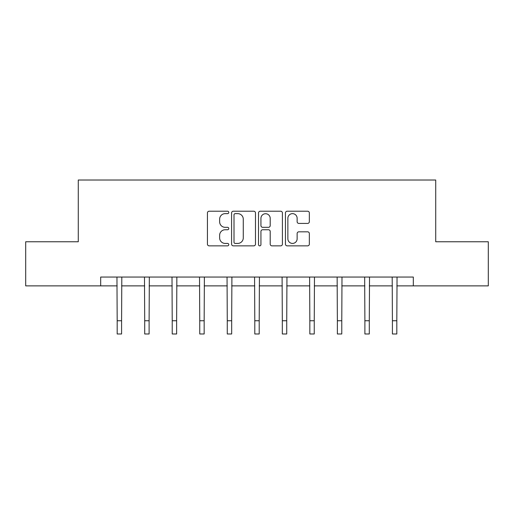 <?xml version="1.0" encoding="UTF-8"?>
<svg xmlns="http://www.w3.org/2000/svg" width="514" height="514" viewBox="0 0 514 514"><rect width="100%" height="100%" fill="white"/><g stroke="black" fill="none" stroke-linecap="round" stroke-linejoin="round"><path stroke-width="0.77" d="M228.775 212.43A1.214 1.214 0 0 0 227.561 211.215L209.159 211.215A1.735 1.735 0 0 0 207.425 212.944L207.425 244.118A1.735 1.735 0 0 0 209.159 245.853L227.561 245.853A1.214 1.214 0 0 0 228.775 244.638A1.214 1.214 0 0 0 227.561 243.424L225.177 243.424A5.545 5.545 0 0 1 219.639 237.886L219.639 235.29A5.545 5.545 0 0 1 225.177 229.745L227.561 229.745A1.214 1.214 0 0 0 228.775 228.531A1.214 1.214 0 0 0 227.561 227.323L225.177 227.323A5.545 5.545 0 0 1 219.639 221.778L219.639 219.182A5.545 5.545 0 0 1 225.177 213.638L227.561 213.638A1.214 1.214 0 0 0 228.775 212.43M307.61 223.423A1.735 1.735 0 0 0 309.344 221.695L309.344 212.944A1.735 1.735 0 0 0 307.61 211.215L287.178 211.215A1.735 1.735 0 0 0 285.443 212.944L285.443 244.118A1.735 1.735 0 0 0 287.178 245.853L307.61 245.853A1.735 1.735 0 0 0 309.344 244.118L309.344 233.555A1.735 1.735 0 0 0 307.61 231.82L298.865 231.82A1.735 1.735 0 0 0 297.137 233.555L297.137 238.792A4.632 4.632 0 0 1 292.505 243.424A4.632 4.632 0 0 1 287.872 238.792L287.872 218.27A4.632 4.632 0 0 1 292.505 213.638A4.632 4.632 0 0 1 297.137 218.27L297.137 221.695A1.735 1.735 0 0 0 298.865 223.423L307.61 223.423M100.68 285.874L25.7 285.874L25.7 241.766L78.276 241.766L78.276 180.016L435.724 180.016L435.724 241.766L488.3 241.766L488.3 285.874L413.32 285.874L413.32 277.052L100.68 277.052L100.68 285.874L117.179 285.874M255.484 212.944A1.735 1.735 0 0 0 253.755 211.215L233.317 211.215A1.735 1.735 0 0 0 231.589 212.944L231.589 244.118A1.735 1.735 0 0 0 233.317 245.853L253.755 245.853A1.735 1.735 0 0 0 255.484 244.118L255.484 212.944M260.245 211.215L280.683 211.215A1.735 1.735 0 0 1 282.411 212.944L282.411 244.118A1.735 1.735 0 0 1 280.683 245.853L271.938 245.853A1.735 1.735 0 0 1 270.203 244.118L270.203 231.48A1.735 1.735 0 0 0 268.475 229.745L262.673 229.745A1.735 1.735 0 0 0 260.939 231.48L260.939 244.638A1.214 1.214 0 0 1 259.731 245.853A1.214 1.214 0 0 1 258.516 244.638L258.516 212.944A1.735 1.735 0 0 1 260.245 211.215M121.587 285.874L144.704 285.874M149.111 285.874L172.222 285.874M176.636 285.874L199.747 285.874M204.161 285.874L227.272 285.874M231.679 285.874L254.796 285.874M259.204 285.874L282.321 285.874M286.728 285.874L309.839 285.874M314.253 285.874L337.364 285.874M341.778 285.874L364.889 285.874M369.296 285.874L392.413 285.874M396.821 285.874L413.32 285.874M235.226 213.638A1.214 1.214 0 0 0 234.011 214.852L234.011 242.216A1.214 1.214 0 0 0 235.226 243.424L237.731 243.424A5.545 5.545 0 0 0 243.276 237.886L243.276 219.182A5.545 5.545 0 0 0 237.731 213.638L235.226 213.638M270.203 218.36A4.632 4.632 0 0 0 265.571 213.728A4.632 4.632 0 0 0 260.939 218.36L260.939 225.588A1.735 1.735 0 0 0 262.673 227.323L268.475 227.323A1.735 1.735 0 0 0 270.203 225.588L270.203 218.36M116.954 277.052L117.179 320.755L121.587 320.755L121.812 277.052M117.179 320.755L117.179 333.984L121.587 333.984L121.587 320.755M144.479 277.052L144.704 320.755L149.111 320.755L149.336 277.052M144.704 320.755L144.704 333.984L149.111 333.984L149.111 320.755M172.004 277.052L172.222 320.755L176.636 320.755L176.861 277.052M172.222 320.755L172.222 333.984L176.636 333.984L176.636 320.755M199.522 277.052L199.747 320.755L204.161 320.755L204.386 277.052M199.747 320.755L199.747 333.984L204.161 333.984L204.161 320.755M227.047 277.052L227.272 320.755L231.679 320.755L231.904 277.052M227.272 320.755L227.272 333.984L231.679 333.984L231.679 320.755M254.571 277.052L254.796 320.755L259.204 320.755L259.429 277.052M254.796 320.755L254.796 333.984L259.204 333.984L259.204 320.755M282.096 277.052L282.321 320.755L286.728 320.755L286.953 277.052M282.321 320.755L282.321 333.984L286.728 333.984L286.728 320.755M309.614 277.052L309.839 320.755L314.253 320.755L314.478 277.052M309.839 320.755L309.839 333.984L314.253 333.984L314.253 320.755M337.139 277.052L337.364 320.755L341.778 320.755L341.996 277.052M337.364 320.755L337.364 333.984L341.778 333.984L341.778 320.755M364.664 277.052L364.889 320.755L369.296 320.755L369.521 277.052M364.889 320.755L364.889 333.984L369.296 333.984L369.296 320.755M392.188 277.052L392.413 320.755L396.821 320.755L397.046 277.052M392.413 320.755L392.413 333.984L396.821 333.984L396.821 320.755"/></g></svg>
